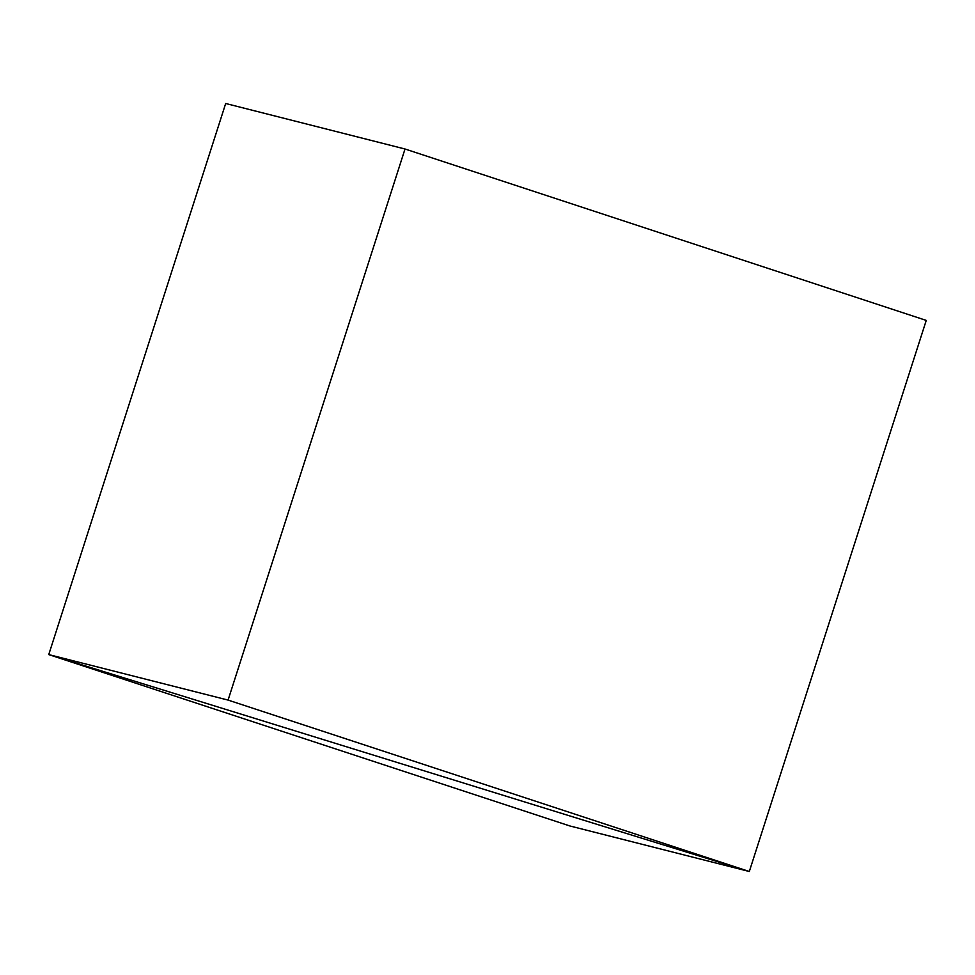 <?xml version="1.0" encoding="UTF-8"?>
<svg xmlns="http://www.w3.org/2000/svg" width="975" height="975" viewBox="0 0 975 975"><rect width="100%" height="100%" fill="white"/><g stroke="black" fill="none" stroke-linecap="round" stroke-linejoin="round"><path stroke-width="1.46" d="M225.688 103.496L48.75 654.591L749.312 871.504L926.25 320.409L749.312 871.504L228.077 700.087L405.015 149.004L926.25 320.409L749.312 871.504L48.75 654.591L225.688 103.496L405.015 149.004L228.077 700.087L48.75 654.591L228.077 700.087L749.312 871.504L926.25 320.409L405.015 149.004L225.688 103.496L48.75 654.591L569.985 825.996L749.312 871.504L48.75 654.591L225.688 103.496M48.75 654.591L569.985 825.996L749.312 871.504L48.75 654.591"/></g></svg>
